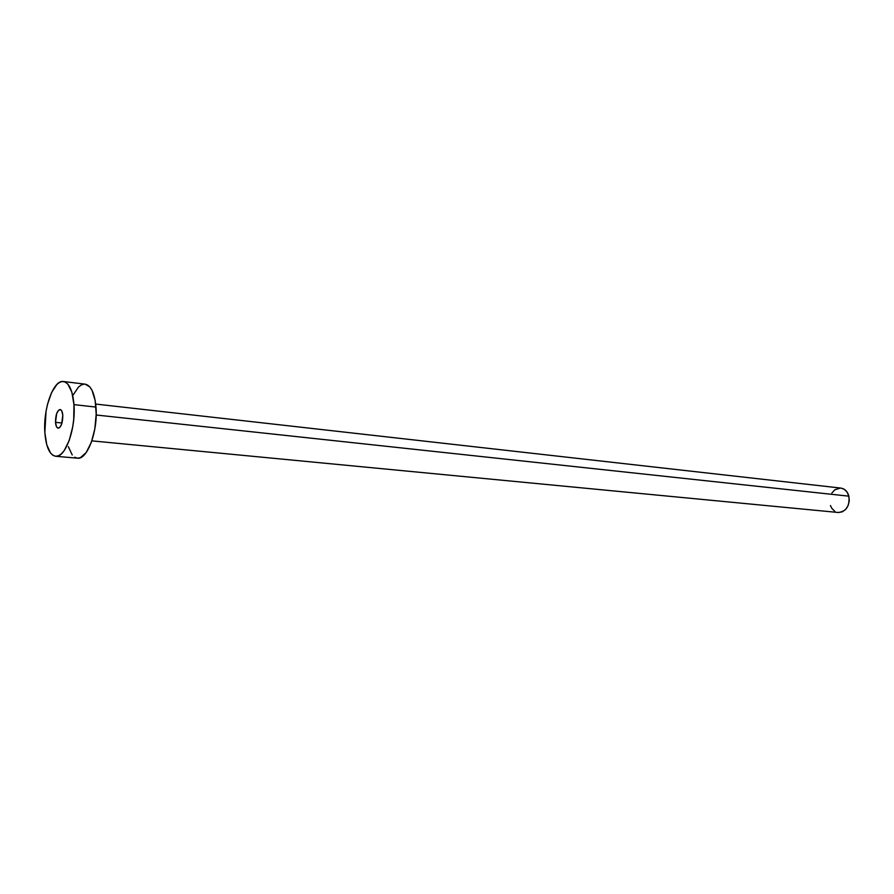 <?xml version="1.0" encoding="UTF-8"?>
<svg xmlns="http://www.w3.org/2000/svg" width="894" height="894" viewBox="0 0 894 894"><rect width="100%" height="100%" fill="white"/><g stroke="black" fill="none" stroke-linecap="round" stroke-linejoin="round"><path stroke-width="1.34" d="M55.517 422.326C55.596 414.838 57.127 410.558 60.133 409.508C61.597 409.843 62.479 411.788 62.792 415.341L61.854 411.106L60.691 409.698L58.579 410.201L56.657 413.598L55.517 422.326L56.434 426.55L57.596 427.991L59.708 427.544L61.641 424.147L62.792 415.341C62.725 422.851 61.194 427.142 58.188 428.192C56.713 427.868 55.819 425.913 55.517 422.326L61.999 422.996L55.517 422.326M91.847 440.865L838.281 512.486C846.283 511.502 849.814 506.06 848.875 496.17L96.172 415.006L848.875 496.17C847.512 491.443 844.83 488.75 840.829 488.079L844.081 489.197L847.054 492.046L848.875 496.17L849.255 500.931L848.115 505.579L845.657 509.424L842.26 511.849L838.449 512.497M73.956 404.624C76.001 428.617 65.284 458.197 55.618 456.264C49.606 454.923 46.019 447.022 44.856 432.562C43.024 408.882 53.472 379.525 63.407 381.514C69.162 382.822 72.671 390.522 73.956 404.624L95.982 407.083L73.956 404.624L73.733 419.23L72.76 426.661L69.274 440.295L64.256 450.52L61.418 453.828L58.512 455.761L55.663 456.264L52.958 455.337L50.511 453.012L46.734 444.676L44.856 432.562L46.052 411.341L47.471 404.468L51.595 392.533L56.892 384.442L59.753 382.263L62.614 381.481L65.363 382.129L67.888 384.197L71.889 392.31L73.956 404.624M55.618 456.264L77.432 458.175C87.31 460.119 98.139 430.852 95.982 407.083C94.63 393.103 91.02 385.459 85.153 384.152L63.474 381.526M73.129 395.025L78.516 387.024L81.432 384.878L84.338 384.107M85.098 384.141L89.724 386.823L91.993 390.231L95.177 400.557L96.183 414.168L94.831 428.908L91.311 442.396L86.226 452.498L80.393 457.683L77.476 458.175L74.727 457.247M72.224 454.945L68.335 446.665M831.901 492.974L834.84 489.778L840.416 488.046M834.795 511.29L831.867 508.418L830.448 505.535M95.692 404.066L840.829 488.079"/></g></svg>
